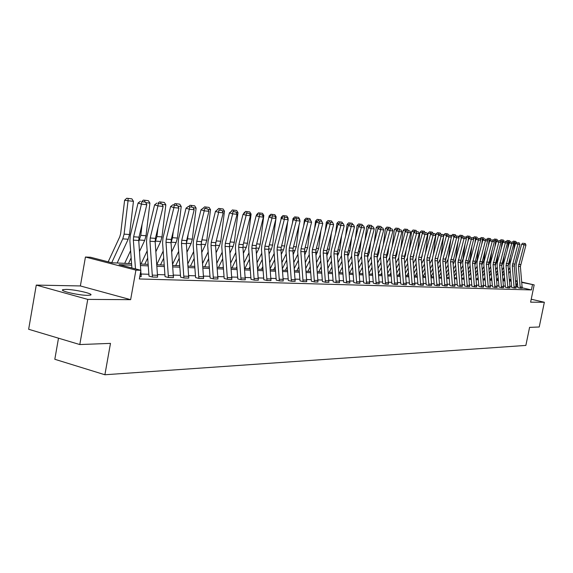 <?xml version="1.0" encoding="UTF-8"?>
<svg xmlns="http://www.w3.org/2000/svg" width="573" height="573" viewBox="0 0 573 573"><rect width="100%" height="100%" fill="white"/><g stroke="black" fill="none" stroke-linecap="round" stroke-linejoin="round"><path stroke-width="0.86" d="M87.569 295.346C78.759 295.403 58.647 290.733 62.966 289.651L66.038 289.401C74.948 289.408 94.588 293.963 90.491 295.081L87.569 295.346M521.802 282.088L534.172 284.896L530.612 302.179L544.35 302.265L539.236 326.99L529.581 327.362L525.864 345.419L104.895 374.756L110.482 343.385L79.797 344.552L28.65 329.267L36.271 285.089L87.748 299.4L130.637 299.665L135.923 270.119L85.441 257.019L90.57 257.263L111.864 262.778L131.575 263.637M79.797 344.552L87.748 299.4M544.35 302.265L531.221 299.213M130.637 299.665L80.37 285.948L36.271 285.089M80.37 285.948L85.441 257.019M58.496 338.185L54.815 359.285L104.895 374.756M511.703 287.474L514.124 288.011L512.305 265.951L517.92 244.22L515.542 243.518L510.12 263.215L509.848 266.237L511.703 287.474M514.124 288.011L516.101 288.069L514.117 288.033M499.004 287.08L501.468 287.625L499.62 265.084L505.329 242.88L502.915 242.164L497.4 262.291L497.12 265.378L499.004 287.08M501.468 287.625L503.531 287.689L501.461 287.646M485.739 286.665L488.246 287.223L486.37 264.182L492.178 241.484L489.722 240.753L484.106 261.331L483.827 264.482L485.739 286.665M488.246 287.223L490.402 287.288L488.239 287.245M471.873 286.228L474.423 286.801L472.51 263.236L478.426 240.015L475.927 239.27L470.211 260.321L469.932 263.544L471.873 286.228M474.423 286.801L476.672 286.894L474.415 286.822M457.361 285.777L459.954 286.357L458.013 262.248L464.037 238.483L461.494 237.723L455.678 259.268L455.385 262.563L457.361 285.777M459.954 286.357L462.311 286.457L459.947 286.385M442.155 285.304L444.791 285.92L442.829 261.209L443.022 258.96L448.96 236.878L446.367 236.105L440.444 258.158L440.15 261.539L442.155 285.304M444.791 285.898L447.269 285.977L444.791 285.92M426.212 284.802L428.898 285.411L426.892 260.128L427.1 257.814L433.145 235.195L430.502 234.4L424.471 256.998L424.17 260.457L426.212 284.802M431.498 285.49L428.89 285.44L431.498 285.49L431.569 284.179L429.499 260.307L429.7 258.008L435.731 235.474L433.145 235.195L433.152 233.476L434.957 233.669L433.152 233.476M409.466 284.28L412.202 284.903L410.168 258.989L410.375 256.618L416.535 233.426L413.849 232.617L407.697 255.78L407.389 259.325L409.466 284.28M412.202 284.903L414.931 284.989L412.195 284.931M391.86 283.728L394.647 284.373L392.577 257.786L392.791 255.357L399.073 231.571L396.337 230.733L390.063 254.505L389.747 258.137L391.86 283.728M397.519 284.459L394.639 284.394L397.519 284.459L397.598 283.076L395.456 257.986L395.671 255.565L401.931 231.872L399.073 231.571L399.102 229.759L401.107 229.981L399.102 229.759M373.331 283.155L376.167 283.836L374.069 256.525L374.284 254.032L380.687 229.615L377.901 228.756L371.505 253.159L371.182 256.89L373.331 283.155M376.167 283.807L379.197 283.9L376.167 283.836M353.799 282.539L356.693 283.212L354.551 255.193L354.773 252.636L361.305 227.545L358.462 226.679L351.944 251.733L351.614 255.572L353.799 282.539M356.693 283.212L359.887 283.313L356.685 283.241M333.178 281.895L336.129 282.589L333.952 253.789L334.181 251.16L340.849 225.368L337.948 224.473L331.294 250.236L330.958 254.176L333.178 281.895M336.129 282.589L339.502 282.69L336.122 282.618M311.383 281.214L314.391 281.93L312.178 252.306L312.407 249.599L319.211 223.069L316.253 222.152L309.47 248.653L309.126 252.707L311.383 281.214M314.391 281.93L317.951 282.066L314.384 281.952M288.305 280.498L291.371 281.228L289.121 250.73L289.358 247.944L296.298 220.626L293.283 219.688L286.357 246.977L286.006 251.146L288.305 280.498M291.371 281.228L295.152 281.343L291.363 281.257M263.824 279.731L266.954 280.484L264.662 249.069L264.905 246.197L271.996 218.041L268.923 217.074L261.847 245.194L261.481 249.491L263.824 279.731M266.954 280.484L270.957 280.634L266.946 280.512M237.809 278.915L241.004 279.688L238.676 247.292L238.92 244.334L246.168 215.29L243.031 214.295L235.804 243.303L235.431 247.737L237.809 278.915M241.004 279.688L245.273 279.825L240.997 279.724M210.119 278.055L213.378 278.85L211.014 245.409L211.265 242.35L218.664 212.361L215.462 211.344L208.078 241.29L207.705 245.867L210.119 278.055M213.378 278.85L217.919 279.022L213.371 278.879M180.581 277.131L183.904 277.955L181.505 243.396L181.763 240.237L189.326 209.238L186.053 208.185L178.511 239.149L178.124 243.876L180.581 277.131M183.904 277.955L188.753 278.134L183.897 277.984M149.001 276.143L152.397 276.995L149.954 241.247L150.219 237.981L157.955 205.9L154.617 204.819L146.903 236.85L146.509 241.742L149.001 276.143M157.596 277.153L152.389 277.024L157.596 277.153L155.154 241.598L155.419 238.354L163.126 206.452L157.955 205.9L158.248 203.494L161.873 203.888L158.248 203.494M517.834 286.822L516.123 286.471M511.653 286.321L509.906 286.264M505.372 286.113L503.552 286.049M498.954 285.898L497.063 285.834M492.393 285.676L490.424 285.612M485.689 285.454L483.641 285.39M478.835 285.232L476.7 285.161M471.823 284.996L469.602 284.924M464.646 284.76L462.339 284.681M457.311 284.516L454.905 284.437M449.798 284.265L447.298 284.179M442.105 284.007L439.505 283.921M434.227 283.75L431.519 283.656M426.154 283.477L423.34 283.384M417.889 283.205L414.959 283.105M409.409 282.926L406.364 282.818M400.72 282.632L397.547 282.532M391.803 282.339L388.508 282.231M382.664 282.038L379.226 281.923M373.274 281.723L369.7 281.601M363.64 281.4L359.916 281.279M353.742 281.071L349.859 280.942M343.571 280.734L339.531 280.605M333.121 280.39L328.909 280.247M322.377 280.032L317.986 279.889M311.325 279.667L306.748 279.509M299.951 279.287L295.181 279.13M288.24 278.901L283.27 278.736M276.186 278.499L271 278.328M263.759 278.084L258.351 277.905M250.953 277.661L245.308 277.468M237.745 277.217L231.85 277.024M224.122 276.766L217.962 276.566M210.055 276.301L203.616 276.086M195.529 275.821L188.796 275.592M180.516 275.319L173.483 275.083M164.995 274.804L157.632 274.56M148.937 274.274L141.23 274.016M131.69 265.177L119.069 264.647L140.901 270.306L139.354 278.965L531.4 289.931L522.254 287.839M139.776 276.609L141.187 276.687L139.769 276.644M165.06 276.644L168.419 277.482L165.998 242.336L166.256 239.127L173.906 207.598L170.604 206.531L162.976 238.017L162.582 242.83L165.06 276.644M168.419 277.482L173.433 277.669L168.412 277.511M195.594 277.597L198.881 278.442L196.496 244.42L196.754 241.312L204.239 210.828L201.001 209.79L193.538 240.237L193.158 244.886L195.594 277.597M198.881 278.406L203.58 278.55L198.881 278.442M224.186 278.492L227.409 279.28L225.067 246.369L225.311 243.36L232.638 213.851L229.465 212.841L222.159 242.315L221.787 246.82L224.186 278.492M227.409 279.28L231.807 279.445L227.402 279.309M251.017 279.33L254.176 280.09L251.869 248.195L252.113 245.28L259.283 216.687L256.174 215.706L249.026 244.263L248.661 248.632L251.017 279.33M254.176 280.09L258.316 280.218L254.168 280.125M276.243 280.118L279.345 280.856L277.074 249.914L277.311 247.085L284.33 219.352L281.286 218.399L274.281 246.096L273.93 250.329L276.243 280.118M279.345 280.856L283.234 281.006L279.338 280.892M300.008 280.863L303.045 281.579L300.818 251.533L301.047 248.782L307.923 221.866L304.936 220.934L298.082 247.823L297.731 251.934L300.008 280.863M306.72 281.694L303.038 281.608L306.72 281.694L304.492 251.783L304.721 249.047L311.576 222.252L307.923 221.866L308.038 219.831L310.602 220.111L308.038 219.831M322.434 281.565L325.414 282.26L323.222 253.058L323.444 250.394L330.184 224.236L327.255 223.327L320.536 249.456L320.192 253.452L322.434 281.565M325.414 282.26L328.881 282.367L325.407 282.288M343.628 282.224L346.55 282.904L344.394 254.498L344.617 251.905L351.22 226.478L348.348 225.59L341.759 250.995L341.429 254.885L343.628 282.224M349.831 283.005L346.543 282.933L349.831 283.005L347.682 254.727L347.904 252.141L354.479 226.822L351.22 226.478L351.292 224.544L353.577 224.795L351.292 224.544M363.697 282.854L366.562 283.513L364.442 255.866L364.657 253.345L371.125 228.591L368.31 227.732L361.857 252.457L361.527 256.238L363.697 282.854M366.562 283.513L369.671 283.614L366.555 283.542M382.714 283.449L385.529 284.093L383.444 257.162L383.659 254.706L389.998 230.604L387.233 229.759L380.909 253.839L380.587 257.521L382.714 283.449M385.529 284.093L388.48 284.187L385.522 284.122M400.778 284.007L403.535 284.645L401.487 258.394L401.694 255.995L407.912 232.509L405.204 231.685L398.994 255.15L398.679 258.745L400.778 284.007M403.535 284.645L406.329 284.752L403.528 284.666M417.939 284.545L420.654 285.161L418.634 259.562L418.834 257.227L424.944 234.321L422.28 233.519L416.184 256.396L415.883 259.898L417.939 284.545M423.318 285.247L420.646 285.189L423.318 285.247L423.39 283.914L421.305 259.748L421.506 257.42L427.594 234.608L424.944 234.321L424.951 232.581L426.813 232.781L424.951 232.581M434.277 285.053L436.941 285.662L434.957 260.679L435.158 258.394L441.146 236.047L438.531 235.259L432.551 257.585L432.25 261.002L434.277 285.053M439.477 285.734L436.934 285.683L439.477 285.734L439.548 284.437L437.5 260.851L437.7 258.581L443.674 236.32L441.146 236.047L441.146 234.343L442.915 234.536L441.146 234.343M449.848 285.54L452.462 286.135L450.507 261.739L456.588 237.695L454.017 236.921L448.15 258.717L447.857 262.054L449.848 285.54M454.876 286.228L452.455 286.156L454.883 286.206L454.948 284.939L452.935 261.904L458.994 237.945L456.588 237.695L456.574 236.026L458.264 236.212L456.574 236.026M464.703 286.006L467.267 286.607L465.348 262.749L471.314 239.263L468.793 238.504L463.027 259.798L462.74 263.057L464.703 286.006M467.267 286.586L469.581 286.65L467.267 286.607M478.885 286.45L481.406 287.037L479.515 263.716L485.381 240.76L482.903 240.015L477.237 260.83L476.958 264.017L478.885 286.45M481.406 287.016L483.619 287.08L481.406 287.037M492.443 286.872L494.929 287.424L493.067 264.64L498.825 242.186L496.39 241.462L490.825 261.818L490.545 264.934L492.443 286.872M497.035 287.51L494.922 287.445L497.042 287.488L497.106 286.307L495.179 264.783L500.924 242.415L498.825 242.186L498.782 240.631L500.258 240.789L498.782 240.631M505.422 287.281L507.864 287.818L506.031 265.521L511.689 243.561L509.297 242.852L503.825 262.763L503.552 265.808L505.422 287.281M509.884 287.882L507.857 287.839L509.884 287.882L509.949 286.722L508.058 265.657L513.702 243.769L511.689 243.561L511.646 242.035L513.05 242.186L511.646 242.035M517.856 287.667L520.255 288.198L518.45 266.366L524.016 244.872L521.659 244.177L516.28 263.666L516.015 266.653L517.856 287.667M520.255 288.198L522.189 288.276L520.248 288.219M140.901 270.306L135.923 270.119M534.172 284.896L521.831 282.417M531.4 289.931L532.453 284.831M516.302 286.471L517.34 281.4L515.664 281.329M511.188 281.142L509.44 281.064M504.906 280.877L503.087 280.799M498.481 280.605L496.59 280.526M491.921 280.326L489.951 280.247M485.209 280.047L483.161 279.961M478.348 279.76L476.213 279.667M471.335 279.466L469.115 279.373M464.159 279.158L461.845 279.065M456.81 278.85L454.41 278.75M449.296 278.535L446.797 278.428M441.597 278.213L438.997 278.106M433.718 277.884L431.011 277.769M425.639 277.54L422.831 277.425M417.366 277.196L414.444 277.074M408.886 276.838L405.842 276.709M400.19 276.473L397.025 276.336M391.273 276.093L387.971 275.957M382.127 275.713L378.689 275.57M372.737 275.319L369.155 275.169M363.096 274.911L359.371 274.754M353.19 274.496L349.315 274.331M343.019 274.066L338.98 273.894M332.562 273.629L328.35 273.45M321.811 273.178L317.428 272.992M310.752 272.712L306.183 272.519M299.378 272.232L294.608 272.032M287.667 271.738L282.69 271.53M275.599 271.23L270.413 271.015M263.172 270.707L257.757 270.477M250.365 270.17L244.714 269.933M237.15 269.611L231.248 269.367M223.52 269.038L217.36 268.78M209.446 268.451L203.007 268.178M194.913 267.835L188.188 267.555M179.901 267.204L172.86 266.911M164.372 266.552L157.009 266.244M148.314 265.879L140.6 265.557M509.275 279.244L511.059 279.645M515.607 280.677L517.312 281.071M511.087 279.975L509.304 279.574M140.492 264.031L148.199 264.368M156.895 264.747L164.265 265.07M172.745 265.435L179.786 265.743M188.073 266.108L194.806 266.402M202.899 266.753L209.338 267.032M217.246 267.383L223.413 267.648M231.141 267.985L237.043 268.243M244.607 268.572L250.258 268.823M257.657 269.145L263.064 269.382M270.306 269.697L275.498 269.926M282.589 270.234L287.56 270.449M294.508 270.75L299.271 270.957M306.082 271.258L310.652 271.459M317.32 271.745L321.711 271.939M328.25 272.225L332.462 272.411M338.879 272.691L342.919 272.863M349.215 273.142L353.097 273.307M359.271 273.579L362.996 273.744M369.062 274.009L372.636 274.166M378.595 274.424L382.026 274.574M387.878 274.825L391.18 274.976M396.924 275.226L400.097 275.362M405.748 275.606L408.793 275.742M414.351 275.985L417.273 276.114M422.738 276.351L425.553 276.473M430.917 276.709L433.625 276.823M438.904 277.053L441.504 277.167M446.704 277.396L449.203 277.504M454.317 277.726L456.724 277.833M461.759 278.055L464.066 278.156M469.029 278.371L471.242 278.464M476.127 278.679L478.262 278.772M483.075 278.979L485.123 279.072M489.865 279.28L491.835 279.366M496.505 279.567L498.395 279.653M503.001 279.853L504.82 279.932M509.354 280.133L511.109 280.204M135.486 268.902L133.351 240.116L133.616 236.785L141.438 204.146L138.064 203.043L130.264 235.646L129.863 240.624L131.89 267.971M141.194 276.652L138.738 240.481L139.003 237.172L146.795 204.711L141.438 204.146L141.76 201.696L145.506 202.104L141.76 201.696M140.406 201.259L138.064 203.043M146.795 204.711L145.506 202.104M131.876 198.852L126.719 198.244L131.876 198.852L133.452 201.324L129.505 234.529L128.187 239.235L117.15 263.014M133.452 201.324L128.051 200.736L124.09 234.128L122.765 238.862L111.706 262.742M128.094 198.43L128.051 200.736L124.606 200.264L126.719 198.244M108.182 261.825L119.778 236.764L120.659 233.605L124.606 200.264M156.916 203.064L154.617 204.819M163.126 206.452L161.873 203.888M173.44 277.633L171.026 242.68L171.284 239.485L178.905 208.128L173.906 207.598L174.185 205.234L177.68 205.614L174.185 205.234M172.86 204.805L170.604 206.531M178.905 208.128L177.68 205.614M148.378 200.686L143.365 200.092L148.378 200.686L149.918 203.107L146.022 235.747L144.711 240.374L139.547 251.411M142.118 224.179L140.786 235.36L138.809 241.448M131.145 257.871L128.517 263.508M124.692 263.344L130.608 250.63M149.918 203.107L145.778 202.656M144.711 201.846L144.725 200.278M141.968 201.431L143.365 200.092M164.329 202.448L159.444 201.875L164.329 202.448L165.833 204.833L161.98 236.921L160.684 241.469L155.906 251.619M157.969 227.782L156.923 236.549L155.19 242.042M147.719 257.95L144.776 264.217M140.987 264.053L147.189 250.831M165.833 204.833L162.138 204.432M160.791 203.544L160.798 202.061M158.076 203.193L159.444 201.875M188.761 278.098L186.361 243.726L186.619 240.588L194.161 209.754L189.326 209.238L189.584 206.91L192.965 207.283L189.584 206.91M188.273 206.495L186.053 208.185M194.161 209.754L192.965 207.283M179.75 204.16L174.994 203.601L179.75 204.16L181.218 206.502L177.408 238.06L176.126 242.529L171.721 251.841M173.304 231.163L172.516 237.695L171.019 242.651M163.735 258.065L160.497 264.905M156.873 264.468L163.205 251.06M181.218 206.502L177.945 206.151M176.341 205.184L176.334 203.78M173.655 204.89L174.994 203.601M203.58 278.55L201.202 244.735L201.452 241.648L208.916 211.33L204.239 210.828L204.475 208.536L207.748 208.894L204.475 208.536M203.179 208.121L201.001 209.79M208.916 211.33L207.748 208.894M194.662 205.814L190.035 205.27L194.662 205.814L196.102 208.121L192.335 239.156L191.074 243.561L187.006 252.099M179.213 258.201L175.71 265.564M188.145 234.336L187.607 238.812L186.34 243.231L191.074 243.561M172.645 264.046L178.69 251.311M196.102 208.121L193.223 207.806M191.375 206.832L191.361 205.449M188.718 206.538L190.035 205.27M217.926 278.987L215.563 245.717L215.813 242.68L223.191 212.848L218.664 212.361L218.886 210.105L222.052 210.456L218.886 210.105M217.604 209.697L215.462 211.344M223.191 212.848L222.052 210.456M209.102 207.419L204.597 206.882L209.102 207.419L210.513 209.682L206.789 240.223L205.535 244.549L201.789 252.364M194.19 258.366L190.437 266.209M202.52 237.322L201.18 243.74M187.887 263.68L193.667 251.583M210.513 209.682L207.999 209.41M205.929 208.422L205.9 207.061M203.3 208.135L204.597 206.882M231.814 279.409L229.472 246.669L229.723 243.675L237.021 214.316L232.638 213.851L232.839 211.63L235.911 211.967L232.839 211.63M231.571 211.229L229.465 212.841M237.021 214.316L235.911 211.967M223.083 208.966L218.693 208.45L223.083 208.966L224.473 211.193L220.784 241.254L219.545 245.516L216.107 252.65M208.687 258.552L204.697 266.832M216.444 240.137L215.577 244.098M216.845 210.284L218.693 208.45M202.641 263.372L208.164 251.876M224.473 211.193L222.295 210.964M220.025 209.962L219.989 208.622M245.273 279.825L242.952 247.586L243.196 244.642L250.415 215.742L246.168 215.29L246.354 213.106L249.327 213.428L246.354 213.106M245.101 212.705L243.031 214.295M250.415 215.742L249.327 213.428M236.635 210.47L232.351 209.962L236.635 210.47L237.988 212.662L234.35 242.257L233.118 246.447L229.966 252.958M223.334 266.638L222.854 267.627M222.718 258.752L218.514 267.433M230.819 211.809L232.351 209.962M216.916 263.122L222.202 252.177M237.988 212.662L236.14 212.461M233.677 211.458L233.634 210.133M258.316 280.218L256.016 248.474L256.253 245.573L263.401 217.124L259.283 216.687L259.454 214.531L262.334 214.846L259.454 214.531M258.208 214.137L256.174 215.706M263.401 217.124L262.334 214.846M249.771 211.924L245.588 211.43L249.771 211.924L251.103 214.087L247.493 243.224L246.283 247.35L243.396 253.266M236.914 266.574L236.119 268.207M236.312 258.967L231.907 268.021M244.349 213.285L243.769 213.206L245.588 211.43M243.697 213.786L243.769 213.206M230.747 262.914L235.804 252.5M251.103 214.087L249.556 213.922M246.913 212.905L246.856 211.602M270.965 280.605L268.68 249.341L268.923 246.483L275.993 218.463L271.996 218.041L272.154 215.914L274.947 216.222L272.154 215.914M270.922 215.534L268.923 217.074M275.993 218.463L274.947 216.222M283.234 280.978L280.978 250.179L281.207 247.364L288.205 219.767L284.33 219.352L284.473 217.26L287.188 217.554L284.473 217.26M283.255 216.881L281.286 218.399M288.205 219.767L287.188 217.554M295.152 281.343L292.903 250.988L293.14 248.216L300.066 221.028L296.298 220.626L296.427 218.564L299.063 218.85L296.427 218.564M295.224 218.191L293.283 219.688M300.066 221.028L299.063 218.85M306.849 219.459L304.936 220.934M311.576 222.252L310.602 220.111M317.958 282.038L315.752 252.55L315.981 249.857L322.764 223.449L319.211 223.069L319.319 221.063L321.804 221.328L319.319 221.063M318.137 220.691L316.253 222.152M322.764 223.449L321.804 221.328M328.881 282.367L326.696 253.295L326.918 250.637L333.629 224.602L330.184 224.236L330.277 222.252L332.691 222.517L330.277 222.252M329.103 221.894L327.255 223.327M333.629 224.602L332.691 222.517M339.502 282.69L337.332 254.018L337.554 251.404L344.201 225.726L340.849 225.368L340.928 223.42L343.277 223.671L340.928 223.42M339.653 221.894L341.966 222.145L338.478 221.737L339.653 221.894L339.753 223.069L337.948 224.473M344.201 225.726L343.277 223.671M350.146 224.193L348.348 225.59M354.479 226.822L353.577 224.795M359.887 283.313L357.753 255.415L357.967 252.865L364.485 227.889L361.305 227.545L361.37 225.647L363.597 225.891L361.37 225.647M360.238 225.296L358.462 226.679M364.485 227.889L363.597 225.891M369.671 283.614L367.551 256.081L367.773 253.567L374.219 228.921L371.125 228.591L371.182 226.715L373.352 226.951L371.182 226.715M370.058 226.371L368.31 227.732M374.219 228.921L373.352 226.951M262.506 213.335L258.43 212.855L262.506 213.335L263.816 215.462L260.249 244.162L259.046 248.231L256.418 253.595M250.079 266.545L248.983 268.766M249.491 259.204L244.9 268.587M257.463 214.717L256.632 214.603L258.43 212.855M256.532 215.434L256.632 214.603M244.148 262.749L248.99 252.829M263.816 215.462L262.563 215.333M259.748 214.309L259.684 213.027M274.868 214.71L270.886 214.238L274.868 214.71L276.15 216.802L275.95 218.385M275.899 218.843L272.626 245.072L271.437 249.083L269.045 253.925M262.842 266.531L261.474 269.31M262.276 259.447L257.635 268.887M270.184 216.1L269.124 215.957L270.886 214.238M268.988 217.017L269.124 215.957M257.134 262.62L261.775 253.166M276.15 216.802L275.169 216.701M272.196 215.67L272.132 214.402M286.872 216.042L282.976 215.577L286.872 216.042L288.126 218.105L287.983 219.273M287.639 222.016L284.638 245.96L283.463 249.907L281.3 254.269M275.226 266.552L273.6 269.84M274.675 259.698L270.227 268.701M282.518 217.446L281.243 217.274L282.976 215.577M280.92 219.831L281.243 217.274M269.733 262.52L274.181 253.51M288.126 218.105L287.402 218.026M284.287 216.995L284.208 215.742M298.526 217.332L294.715 216.881L298.526 217.332L299.758 219.366L299.658 220.147M299.049 225.024L296.305 246.82L293.197 254.613M287.252 266.588L285.375 270.356M286.715 259.963L282.453 268.551M294.493 218.75L293.011 218.549L294.715 216.881M292.466 222.918L293.011 218.549M281.959 262.455L286.221 253.86M299.758 219.366L299.278 219.316M296.019 218.277L295.94 217.045M309.85 218.585L306.125 218.148L309.85 218.585L311.003 220.999M310.136 227.882L307.644 247.658L304.75 254.971M298.927 266.646L296.821 270.85M298.404 260.235L294.314 268.429M306.118 220.018L304.449 219.796L306.125 218.148M303.683 225.841L304.449 219.796M293.834 262.42L297.917 254.219M307.422 219.523L307.336 218.306M320.923 230.597L318.66 248.467L315.981 255.322M310.265 266.717L307.945 271.337M309.764 260.514L305.839 268.336M317.413 221.25L315.558 220.999L317.213 219.373L320.851 219.81L317.213 219.373M314.598 228.62L315.558 220.999M305.359 262.413L309.277 254.577M318.502 220.734L318.409 219.538M320.851 219.81L321.761 221.321M331.423 233.175L329.382 249.255L326.889 255.68M321.288 266.803L318.767 271.81M320.794 260.794L317.041 268.271M328.393 222.446L326.366 222.174L327.992 220.569L331.552 220.992L327.992 220.569M325.213 231.263L326.366 222.174M316.561 262.427L320.314 254.942M329.274 221.916L329.181 220.734M331.552 220.992L332.419 222.431M341.637 235.625L339.803 250.021L337.497 256.045M332.011 266.903L329.296 272.268M331.531 261.08L327.921 268.221M339.058 223.613L336.874 223.32L338.478 221.737M335.542 233.777L336.874 223.32M327.448 262.455L331.051 255.307M341.966 222.145L342.783 223.52M351.586 237.967L349.945 250.773L347.818 256.403M342.432 267.018L339.538 272.719M341.966 261.374L338.507 268.2M349.437 224.745L347.102 224.43L348.678 222.868L352.094 223.269L348.678 222.868M345.605 236.169L347.102 224.43M338.034 262.513L341.494 255.68M349.967 224.329L349.845 223.026M352.094 223.269L352.875 224.58M361.276 240.187L359.823 251.497L357.867 256.768M352.581 267.14L349.516 273.156M352.123 261.668L348.799 268.193M359.536 225.841L357.058 225.511L358.612 223.971L361.957 224.365L358.612 223.971M355.403 238.447L357.058 225.511M348.334 262.577L351.657 256.045M359.908 225.554L359.765 224.122M361.957 224.365L362.695 225.612M379.197 283.9L377.098 256.733L377.313 254.247L383.702 229.931L380.687 229.615L380.737 227.76L382.843 227.99L380.737 227.76M379.62 227.417L377.901 228.756M383.702 229.931L382.843 227.99M370.717 242.315L369.442 252.206L367.644 257.134M362.451 267.276L359.264 273.514M362.007 261.961L358.82 268.207M369.363 226.915L366.749 226.564L368.281 225.039L371.555 225.433L368.281 225.039M364.944 240.624L366.749 226.564M358.361 262.663L361.549 256.418M369.585 226.736L369.427 225.196M371.555 225.433L372.264 226.621M388.48 284.187L386.395 257.363L386.61 254.913L392.935 230.919L389.998 230.604L390.041 228.77L392.097 228.999L390.041 228.77M388.938 228.434L387.233 229.759M392.935 230.919L392.097 228.999M379.913 244.342L378.81 252.901L377.163 257.499M372.07 267.419L369.005 273.385M371.633 262.262L368.575 268.228M378.932 227.954L376.196 227.588L377.707 226.084L380.916 226.464L377.707 226.084M374.248 242.701L376.196 227.588M362.501 273.722L362.924 272.898M368.117 262.763L371.175 256.79M379.011 227.889L378.832 226.235M380.916 226.464L381.604 227.631M398.013 229.429L396.337 230.733M401.931 231.872L401.107 229.981M388.888 246.275L387.942 253.574L386.438 257.857M381.439 267.57L378.495 273.278M381.016 262.563L378.073 268.271M388.007 227.252L388.2 228.964L385.393 228.584L386.882 227.101L390.027 227.481L386.882 227.101M383.316 244.678L385.393 228.584M371.834 274.13L372.522 272.791M377.621 262.871L380.565 257.148M390.027 227.481L390.707 228.627M406.336 284.724L404.294 258.588L404.502 256.195L410.705 232.81L407.912 232.509L407.94 230.726L409.888 230.94L407.94 230.726M406.851 230.396L405.204 231.685M410.705 232.81L409.888 230.94M397.633 248.123L396.845 254.226L395.477 258.222M390.564 267.727L387.742 273.192M390.149 262.864L387.327 268.329M396.939 228.247L397.139 229.931L394.36 229.558L395.828 228.097L398.915 228.462L395.828 228.097M392.161 246.569L394.36 229.558M380.93 274.524L381.869 272.698M386.875 263L389.719 257.492M398.915 228.462L399.582 229.601M414.931 284.989L412.904 259.175L413.112 256.819L419.25 233.72L416.535 233.426L416.557 231.664L418.455 231.872L416.557 231.664M415.475 231.342L413.849 232.617M419.25 233.72L418.455 231.872M406.171 249.892L405.519 254.87L404.287 258.581M399.46 267.892L396.745 273.12M399.059 263.157L396.344 268.393M406.193 230.912L405.82 231.206M405.655 229.214L405.863 230.876L403.106 230.511L404.552 229.064L407.582 229.422L404.552 229.064M400.785 248.381L403.106 230.511M389.798 274.911L390.979 272.633M395.9 263.129L398.643 257.821M407.582 229.422L408.241 230.547M423.891 232.258L422.28 233.519M427.594 234.608L426.813 232.781M414.501 251.583L412.889 258.932M408.134 268.064L405.534 273.07M407.74 263.458L405.14 268.472M414.823 231.85L414.308 232.258M414.157 230.153L414.365 231.8L411.636 231.435L413.069 230.009L416.034 230.36L413.069 230.009M409.201 250.115L411.636 231.435M398.45 275.291L399.861 272.576M404.688 263.272L407.353 258.144M416.034 230.36L416.686 231.471M432.092 233.154L430.502 234.4M435.731 235.474L434.957 233.669M422.63 253.209L421.277 259.268M416.6 268.236L414.093 273.035M416.213 263.759L413.713 268.565M423.246 232.767L422.659 232.702L422.588 233.275M422.451 231.077L422.659 232.702L419.959 232.337L421.37 230.926L424.285 231.277L421.37 230.926M417.423 251.769L419.959 232.337M406.894 275.656L408.52 272.54M413.269 263.422L415.862 258.444M424.285 231.277L424.922 232.373M440.1 234.035L438.531 235.259M443.674 236.32L442.915 234.536M447.269 285.977L445.307 261.381L451.424 237.143L448.96 236.878L448.953 235.195L450.679 235.388L448.953 235.195M447.914 234.887L446.367 236.105M451.424 237.143L450.679 235.388M455.549 235.718L454.017 236.921M458.994 237.945L458.264 236.212M462.318 286.428L460.384 262.413L466.386 238.733L464.037 238.483L464.023 236.842L465.663 237.021L464.023 236.842M462.998 236.534L461.494 237.723M466.386 238.733L465.663 237.021M469.581 286.65L467.661 262.907L473.613 239.507L471.314 239.263L471.293 237.637L472.904 237.809L471.293 237.637M470.283 237.329L468.793 238.504M473.613 239.507L472.904 237.809M476.679 286.872L474.773 263.394L480.675 240.259L478.426 240.015L478.398 238.411L479.973 238.583L478.398 238.411M476.851 237.107L474.279 236.799L476.851 237.107L477.424 238.117L475.927 239.27M480.675 240.259L479.973 238.583M483.619 287.08L481.728 263.867L487.573 240.989L485.381 240.76L485.345 239.17L486.885 239.335L485.345 239.17M484.357 238.869L482.903 240.015M487.573 240.989L486.885 239.335L487.902 238.311L490.388 238.604L487.902 238.311M490.402 287.288L488.533 264.325L494.327 241.706L492.178 241.484L492.143 239.908L493.647 240.073L492.143 239.908M491.161 239.614L489.722 240.753M494.327 241.706L493.647 240.073M497.808 240.345L496.39 241.462M500.924 242.415L500.258 240.789M503.531 287.689L501.69 265.227L507.384 243.102L505.329 242.88L505.286 241.34L506.725 241.498L505.286 241.34M504.319 241.054L502.915 242.164M507.384 243.102L506.725 241.498M430.567 254.756L429.478 259.569M424.851 268.415L422.444 273.013M424.478 264.06L422.072 268.658M431.455 233.655L430.76 233.583L430.667 234.271M430.545 231.972L430.76 233.583L428.081 233.218L429.471 231.829L432.329 232.172L429.471 231.829M425.445 253.359L428.081 233.218M415.139 276.014L416.965 272.519M421.635 263.58L424.163 258.738M432.329 232.172L432.959 233.254M438.324 256.246L437.493 259.82M432.909 268.601L430.602 273.006M432.543 264.361L430.23 268.766M439.47 234.522L438.667 234.436L438.56 235.238M438.445 232.846L438.667 234.436L436.01 234.085L437.385 232.702L440.193 233.039L437.385 232.702M433.281 254.885L436.01 234.085M423.182 276.372L425.209 272.504M429.8 263.745L432.286 259.003M440.193 233.039L440.809 234.106M445.901 257.671L445.336 259.977M440.78 268.787L438.553 273.006M440.415 264.654L438.195 268.88M447.298 235.374L446.381 235.274L446.181 236.785M446.159 233.705L446.381 235.274L443.753 234.923L445.106 233.562L447.864 233.891L445.106 233.562M440.931 256.339L443.473 237.057M443.595 236.133L443.753 234.923M437.765 263.917L440.214 259.247M431.039 276.709L433.252 272.512M447.864 233.891L448.48 234.951M448.458 268.973L446.324 273.02M448.107 264.948L445.973 268.995M454.933 236.205L453.923 236.09L453.615 238.418M453.694 234.536L453.923 236.09L451.316 235.747L452.656 234.4L455.363 234.722L452.656 234.4M448.415 257.743L450.851 239.27M451.202 236.62L451.316 235.747M445.543 264.096L448 259.376M438.882 276.738L441.103 272.526M455.363 234.722L455.965 235.768M455.965 269.167L453.909 273.042M455.621 265.242L453.565 269.124M462.397 237.014L461.294 236.893L460.878 239.987M461.057 235.353L461.294 236.893L458.708 236.549L460.026 235.216L462.69 235.539L460.026 235.216M453.143 264.275L455.814 258.394L458.063 241.391M458.636 237.093L458.708 236.549M446.632 276.587L448.774 272.547M462.69 235.539L463.285 236.57M463.292 269.36L461.322 273.077M462.955 265.535L460.986 269.253M456.681 277.368L456.437 277.819M469.688 237.802L468.492 237.673L467.983 241.498M468.256 236.155L468.492 237.673L465.928 237.329L467.231 236.019L469.846 236.327L467.231 236.019M460.563 264.461L463.063 258.932L465.118 243.425M454.21 276.458L456.258 272.583M469.846 236.327L470.433 237.351M470.462 269.554L468.564 273.12M470.132 265.829L468.234 269.389M463.994 277.353L463.586 278.134M476.808 238.576L475.526 238.44L474.924 242.959M475.289 236.936L475.526 238.44L473.026 238.103M467.819 264.654L470.147 259.454L472.023 245.373M461.609 276.336L463.578 272.626M473.012 238.074L474.279 236.799M477.467 269.754L475.64 273.163M477.144 266.116L475.318 269.532M471.149 277.353L470.569 278.435M483.77 239.335L482.409 239.185L481.721 244.363M482.172 237.695L483.691 237.867L481.162 237.559L482.172 237.695L482.409 239.185L480.095 238.877M474.902 264.848L477.08 259.97L478.77 247.25M468.836 276.236L470.734 272.676M483.691 237.867L484.3 238.92M480.031 238.712L481.162 237.559M484.314 269.947L482.559 273.221M483.999 266.402L482.244 269.675M478.14 277.361L477.402 278.736M490.581 240.073L489.141 239.915L488.368 245.717M488.898 238.44L489.141 239.915L487.007 239.629M481.836 265.041L483.856 260.471L485.381 249.047M475.905 276.143L477.724 272.734M490.388 238.604L491.025 239.722M491.011 270.148L489.328 273.285M490.703 266.689L489.02 269.826M484.973 277.375L484.085 279.03M497.242 240.796L495.724 240.631L494.871 247.02M495.48 239.17L496.941 239.335L494.492 239.041L495.48 239.17L495.724 240.631L493.768 240.366M488.611 265.242L490.488 260.959L491.849 250.773M482.817 276.071L484.565 272.798M496.941 239.335L497.608 240.502M493.511 240.03L494.492 239.041M510.686 241.749L509.297 242.852M513.702 243.769L513.05 242.186M497.565 270.349L495.946 273.357M497.264 266.968L495.645 269.976M491.655 277.404L490.631 279.316M503.753 241.498L502.17 241.326L501.239 248.281M501.919 239.886L503.352 240.044L500.938 239.758L501.919 239.886L502.17 241.326L500.379 241.09M495.244 265.442L496.97 261.438L498.181 252.435M489.571 276.007L491.254 272.87M503.352 240.044L504.047 241.269M499.993 240.717L500.938 239.758M516.101 288.069L514.289 266.087L519.883 244.427L517.92 244.22L517.863 242.716L519.245 242.866L517.863 242.716M516.918 242.429L515.542 243.518M519.883 244.427L519.245 242.866M503.975 270.549L502.428 273.436M503.681 267.247L502.127 270.134M498.195 277.432L497.035 279.595M510.128 242.193L508.473 242.014L507.47 249.499M508.23 240.588L509.626 240.739L507.255 240.459L508.23 240.588L508.473 242.014L506.847 241.799M501.726 265.643L503.323 261.911L504.383 254.032M496.182 275.957L497.801 272.949M509.626 240.739L510.35 242.014M506.339 241.383L507.255 240.459M522.189 288.255L520.391 266.502L525.942 245.072L524.016 244.872L523.958 243.375L525.305 243.525L523.958 243.375M523.013 243.102L521.659 244.177M525.942 245.072L525.305 243.525M510.257 270.75L508.76 273.514M509.963 267.519L508.473 270.291M504.598 277.468L503.302 279.868M516.366 242.866L514.647 242.68L513.573 250.673M514.396 241.269L515.764 241.419L513.429 241.14L514.396 241.269L514.647 242.68L513.172 242.486M508.072 265.843L509.54 262.37L510.457 255.572M502.65 275.914L504.204 273.027M515.764 241.419L516.517 242.751M512.549 242.042L513.429 241.14M133.351 240.116L138.738 240.481M133.616 236.785L139.003 237.172M140.113 274.725L141.287 274.761M129.505 234.529L124.09 234.128M128.187 239.235L122.765 238.862M149.954 241.247L155.154 241.598M150.219 237.981L155.419 238.354M152.497 275.126L157.69 275.298M165.998 242.336L171.026 242.68M166.256 239.127L171.284 239.485M168.512 275.649L173.533 275.806M146.022 235.747L140.786 235.36M144.711 240.374L139.475 240.015M161.98 236.921L156.923 236.549M160.684 241.469L155.627 241.126M181.505 243.396L186.361 243.726M181.763 240.237L186.619 240.588M183.997 276.15L188.854 276.308M177.408 238.06L172.516 237.695M176.126 242.529L171.234 242.193M196.496 244.42L201.202 244.735M196.754 241.312L201.452 241.648M198.974 276.637L203.673 276.788M192.335 239.156L187.607 238.812M211.014 245.409L215.563 245.717M211.265 242.35L215.813 242.68M213.471 277.103L218.012 277.253M206.789 240.223L202.205 239.886M205.535 244.549L201.18 244.256M225.067 246.369L229.472 246.669M225.311 243.36L229.723 243.675M227.502 277.561L231.9 277.704M220.784 241.254L216.35 240.925M219.545 245.516L215.541 245.237M238.676 247.292L242.952 247.586M238.92 244.334L243.196 244.642M241.09 277.998L245.359 278.141M234.35 242.257L230.153 241.942M233.118 246.447L229.451 246.197M251.869 248.195L256.016 248.474M252.113 245.28L256.253 245.573M254.262 278.428L258.402 278.564M247.493 243.224L243.618 242.938M246.283 247.35L242.923 247.121M264.662 249.069L268.68 249.341M264.905 246.197L268.923 246.483M267.039 278.843L271.05 278.972M277.074 249.914L280.978 250.179M277.311 247.085L281.207 247.364M279.431 279.244L283.32 279.373M289.121 250.73L292.903 250.988M289.358 247.944L293.14 248.216M291.456 279.631L295.231 279.76M300.818 251.533L304.492 251.783M301.047 248.782L304.721 249.047M303.131 280.011L306.799 280.133M312.178 252.306L315.752 252.55M312.407 249.599L315.981 249.857M314.47 280.383L318.036 280.498M323.222 253.058L326.696 253.295M323.444 250.394L326.918 250.637M325.493 280.741L328.959 280.849M333.952 253.789L337.332 254.018M334.181 251.16L337.554 251.404M336.208 281.085L339.581 281.193M344.394 254.498L347.682 254.727M344.617 251.905L347.904 252.141M346.629 281.422L349.91 281.529M354.551 255.193L357.753 255.415M354.773 252.636L357.967 252.865M356.771 281.751L359.966 281.859M364.442 255.866L367.551 256.081M364.657 253.345L367.773 253.567M366.641 282.074L369.743 282.174M260.249 244.162L256.675 243.897M259.046 248.231L255.988 248.023M272.626 245.072L269.339 244.829M271.437 249.083L268.658 248.89M284.638 245.96L281.622 245.738M283.463 249.907L280.949 249.735M296.305 246.82L293.548 246.619M295.138 250.709L292.882 250.559M307.644 247.658L305.13 247.472M306.491 251.49L304.471 251.354M318.66 248.467L316.382 248.295M317.521 252.249L315.73 252.127M329.382 249.255L327.312 249.105M328.25 252.987L326.667 252.879M339.803 250.021L337.948 249.885M338.686 253.703L337.311 253.61M349.945 250.773L348.291 250.652M348.842 254.398L347.661 254.319M359.823 251.497L358.354 251.389M358.727 255.078L357.731 255.014M374.069 256.525L377.098 256.733M374.284 254.032L377.313 254.247M376.246 282.382L379.276 282.482M369.442 252.206L368.153 252.113M368.353 255.744L367.529 255.687M383.444 257.162L386.395 257.363M383.659 254.706L386.61 254.913M385.608 282.69L388.551 282.783M378.81 252.901L377.693 252.815M377.736 256.389L377.077 256.339M392.577 257.786L395.456 257.986M392.791 255.357L395.671 255.565M394.725 282.983L397.598 283.076M387.942 253.574L386.983 253.502M386.875 257.012L386.374 256.983M401.487 258.394L404.294 258.588M401.694 255.995L404.502 256.195M403.607 283.27L406.407 283.363M396.845 254.226L396.036 254.168M410.168 258.989L412.904 259.175M410.375 256.618L413.112 256.819M412.274 283.556L415.002 283.642M405.519 254.87L404.867 254.82M418.634 259.562L421.305 259.748M418.834 257.227L421.506 257.42M420.725 283.828L423.39 283.914M413.993 255.494L413.47 255.451M426.892 260.128L429.499 260.307M427.1 257.814L429.7 258.008M428.969 284.093L431.569 284.179M422.251 256.102L421.864 256.074M434.957 260.679L437.5 260.851M435.158 258.394L437.7 258.581M437.013 284.358L439.548 284.437M442.829 261.209L445.307 261.381M443.022 258.96L445.508 259.139M444.863 284.609L447.341 284.688M450.507 261.739L452.935 261.904M450.707 259.512L453.128 259.684M452.534 284.86L454.948 284.939M458.013 262.248L460.384 262.413M458.207 260.049L460.577 260.214M460.019 285.103L462.382 285.182M465.348 262.749L467.661 262.907M465.541 260.572L467.855 260.736M467.339 285.34L469.645 285.411M472.51 263.236L474.773 263.394M472.704 261.087L474.967 261.245M474.487 285.569L476.743 285.648M479.515 263.716L481.728 263.867M479.708 261.589L481.922 261.746M481.478 285.798L483.684 285.87M486.37 264.182L488.533 264.325M486.556 262.076L488.719 262.233M488.311 286.02L490.467 286.092M493.067 264.64L495.179 264.783M493.253 262.556L495.366 262.706M494.993 286.235L497.106 286.307M499.62 265.084L501.69 265.227M499.806 263.028L501.869 263.179M501.533 286.45L503.595 286.514M506.031 265.521L508.058 265.657M506.21 263.487L508.237 263.63M507.929 286.658L509.949 286.722M512.305 265.951L514.289 266.087M512.484 263.938L514.468 264.081M514.189 286.858L516.166 286.923M518.45 266.366L520.391 266.502M518.629 264.375L520.571 264.518M520.32 287.059L522.254 287.123M62.966 289.651L62.829 290.461"/></g></svg>

